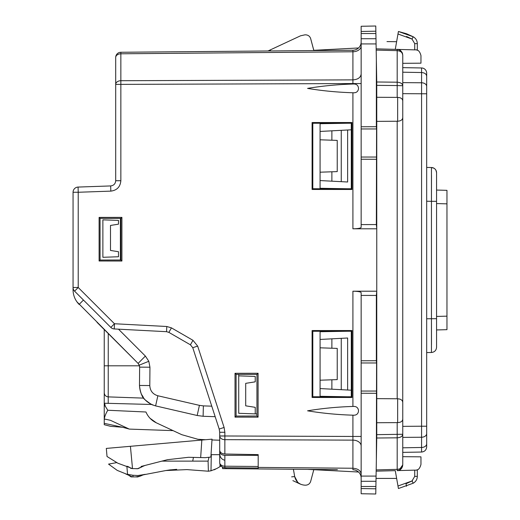 <?xml version="1.0" encoding="UTF-8"?>
<svg xmlns="http://www.w3.org/2000/svg" width="520" height="520" viewBox="0 0 520 520"><rect width="100%" height="100%" fill="white"/><g stroke="black" fill="none" stroke-linecap="round" stroke-linejoin="round"><path stroke-width="0.78" d="M118.066 463.346L107.029 456.495L117.877 463.229L132.516 468.604L130.416 446.303L106.32 448.416L107.029 456.495L116.851 462.592L108.544 464.113L117.253 470.399L126.633 474.188M210.88 457.041L212.017 439.166L109.844 448.103M145.197 474.318L144.69 474.416M143.059 474.89L165.815 470.541L186.986 469.606M176.703 469.339L169.104 470.015M135.746 476.899L140.328 476.106L140.198 475.235L142.252 474.857L137.963 475.521L140.198 475.235M125.82 474.019L127.809 474.611L131.066 476.899L127.809 474.611L131.066 476.899L137.026 476.899C136.546 477.51 142.656 475.287 142.181 475.254L140.328 476.106M170.404 469.846L165.809 470.548M132.347 476.899L126.022 474.058L132.841 475.26L137.963 475.521M142.252 474.857L144.827 474.39L142.181 475.254C142.656 475.287 136.546 477.51 137.026 476.899M220.012 464.276L219.96 466.674L216.749 468.533L210.99 470.795L208.383 471.218L187.044 469.612M215.41 469.241L214.058 469.84M210.815 470.834L211.308 470.717M208.383 471.218L208.091 461.123L161.902 461.123M132.002 475.111L127.816 474.37M219.96 466.674L221.072 466.037M219.707 454.682L211.029 454.682M208.91 457.438L208.091 461.123M192.706 461.123L193.447 457.399M130.644 468.111L132.321 468.591L130.644 468.111M132.516 468.604L137.891 468.702M136.845 468.722L135.987 468.715L137.495 468.722L144.827 465.504L141.102 466.453M135.993 468.715L137.52 468.722M138.034 468.683L142.103 466.772M201.825 440.057L200.668 457.568L205.296 457.672L210.847 457.054M167.31 459.732L144.827 465.498L167.401 459.713L188.565 457.288L200.668 457.568M106.32 448.416L107.426 448.318M104.241 414.915L104.241 414.583M258.187 460.415L258.187 455.338L224.861 455.338C221.722 455.13 220.006 453.915 219.707 451.698L219.707 432.01M258.187 455.338L258.187 454.63L224.861 454.012C221.728 453.746 220.012 452.498 219.707 450.275L219.707 432.282L219.2 429.065L196.794 360.12M224.861 455.338L224.861 466.2L258.193 466.492L258.187 468.013L224.861 467.721A5.2 5.2 0 0 1 219.707 462.521A5.2 5.2 0 0 0 224.861 467.721L224.861 466.2A5.2 3.679 180 0 1 219.707 462.521L219.707 450.404M104.241 388.232L104.241 388.732M104.241 391.099L104.241 391.84M104.241 372.112L104.241 370.038M215.176 416.696L203.106 416.273L197.171 415.493L155.61 405.899C145.477 402.838 140.101 396.026 139.484 385.463C140.686 397.969 146.828 401.895 141.251 394.017C140.231 391.397 140.231 391.397 141.251 394.017L143.656 398.125L108.258 396.89C105.827 396.598 104.487 395.213 104.241 392.73L104.241 329.543L108.258 333.56L108.225 403.338L104.591 403.24L105.267 406.218L107.783 410.254C105.755 413.634 104.572 416.683 104.241 419.4L105.255 419.166L110.507 420.335L129.298 429.098L173.082 430.632L170.768 429.553M104.241 392.243L104.241 424.704L110.598 426.322L122.629 427.271L129.207 429.059M104.241 423.345L122.629 427.271M128.68 428.812L129.298 429.098L128.68 428.812M149.942 367.218L148.817 361.276L139.256 365.151L139.633 367.133L149.942 367.218L149.799 385.548L139.484 385.463C140.101 396.032 145.47 402.844 155.61 405.899C145.47 402.844 140.101 396.032 139.484 385.463L139.633 367.133L139.47 365.807L138.112 363.415L76.882 301.776M108.258 333.56L138.112 363.415L145.373 356.063L118.482 329.167L115.921 329.036L166.556 331.689L168.883 332.377L190.417 344.812L168.883 332.377L166.556 331.689L114.251 328.945L114.478 323.752L110.845 327.431A5.2 5.2 0 0 0 114.251 328.945M158.594 423.878L157.69 423.456M162.786 425.834C156.488 422.897 156.488 422.897 162.786 425.834M107.783 410.254L145.958 411.996C148.077 416.904 151.548 420.524 156.364 422.838L150.053 418.294M171.359 429.832L173.082 430.632M143.338 397.69L143.656 398.125M143.149 397.423L142.571 396.532M139.633 367.133L139.256 365.151L138.112 363.415M143.325 397.663C142.987 398.242 145.698 400.51 151.463 404.469L108.225 403.338M177.508 432.699L181.779 434.688L197.983 439.29L205.556 439.731M156.364 422.838L181.76 434.681M73.06 286.344L73.041 289.725C73.125 295.438 75.153 300.339 79.131 304.434L83.447 300.034M219.707 440.226L211.965 439.953M151.47 404.469L153.023 405.119M149.799 385.548C150.105 390.832 152.789 394.238 157.859 395.766L155.61 405.899L196.248 415.279L174.909 410.351M97.026 322.329L104.241 329.576M118.489 256.75L102.876 257.296L102.876 219.856L118.489 220.402L118.489 224.172L110.5 225.44L110.5 250.452L118.489 251.719L118.489 256.75M238.719 374.368L238.719 413.303L255.236 413.881L238.719 413.303M238.719 375.863L255.236 376.441L255.236 381.836L245.707 383.344L245.707 405.828L253.136 407.004M100.055 218.355L120.38 218.4L120.38 260.007L120.38 218.4L120.9 218.4L120.9 260.007L100.055 260.052L100.055 218.355L99.106 217.412L121.914 217.386L120.9 218.4M245.707 405.828L255.236 407.335L255.236 413.881L256.945 413.94M305.663 34.834L304.935 34.834L305.663 34.834C308.211 34.989 309.881 36.277 310.687 38.688L313.833 50.583L352.911 50.245L120.855 52.267A5.2 5.2 0 0 0 115.7 57.473L115.7 180.733C115.421 183.807 113.744 185.542 110.682 185.933L78.078 187.07A5.2 5.2 0 0 0 73.06 192.264L73.06 287.495L78.215 287.495L114.478 323.752L166.784 326.495L166.556 331.689L168.883 332.377L190.417 344.812L192.764 347.704L190.417 344.812L192.764 347.704L197.756 363.071M73.06 286.332L73.06 203.73M219.707 451.698L219.707 452.985C219.629 456.879 221.344 459.31 224.861 460.298M351.279 396.773L351.279 331.247L312.806 331.266L312.806 396.76L351.279 396.773L351.988 397.481L351.988 330.538L351.279 331.247M312.806 123.253L351.279 123.234L351.279 188.76L312.806 188.747L312.806 123.253L312.097 122.544L351.988 122.525L351.279 123.234M402.76 55.127C402.441 52.462 400.582 50.966 397.189 50.648C400.582 50.966 402.441 52.462 402.76 55.127L402.447 53.268L401.096 51.096L398.97 49.745L397.189 49.407C399.809 49.036 401.668 50.941 402.76 55.127L402.76 85.728C402.441 83.629 400.582 82.446 397.189 82.193L397.189 85.553L402.76 85.742L402.76 117.072C402.805 119.62 401.102 121.01 397.651 121.231L397.651 97.403C401.07 97.572 402.772 98.878 402.76 101.302M402.747 402.61L402.76 117.072M397.651 97.403L376.76 97.279L376.76 398.632L397.651 398.781C401.102 399.003 402.805 400.387 402.76 402.942L402.76 464.88L400.094 468.669M351.988 330.538L312.097 330.558L312.806 331.266M312.806 396.76L312.097 397.462L312.097 330.558M312.097 397.462L351.988 397.481M351.988 122.525L351.988 189.475L312.097 189.456L312.097 122.544M312.097 189.456L312.806 188.747M351.988 189.475L351.279 188.76M337.396 469.632L226.005 468.656L226.005 467.734M222.567 467.168L222.567 468.624L226.005 468.656M258.193 454.63L258.193 468.936M256.945 416.013L236.093 416.065L236.093 374.361L256.945 374.406L256.945 416.013L258.083 417.151L235.02 417.131L235.02 373.295L258.083 373.276L256.945 374.406M402.76 63.33L420.959 63.174L420.959 55.601C419.868 51.422 418.009 49.511 415.389 49.881L414.719 49.868L414.719 43.609L411.996 39.039L397.982 33.995L398.424 31.48L395.272 49.355C397.066 39.188 397.066 39.188 395.272 49.355C397.066 39.188 397.066 39.188 395.272 49.355C397.066 39.188 397.066 39.188 395.272 49.355L415.389 49.881M376.76 121.374L397.651 121.231M376.578 391.053L361.153 391.053L361.153 362.973L376.578 362.973L376.356 460.044L376.76 437.086L376.74 438.009L397.189 437.821C400.582 437.567 402.441 436.384 402.76 434.265L376.76 434.655L376.76 422.734L397.651 422.611C401.07 422.435 402.772 421.135 402.76 418.704M402.753 465.056L402.76 464.88C402.441 467.545 400.582 469.04 397.189 469.359L376.188 469.911L376.74 438.009M402.447 466.739L401.096 468.91L402.447 466.739L402.76 464.88C401.668 469.066 399.809 470.971 397.189 470.6L415.389 470.125C418.009 470.496 419.868 468.591 420.959 464.406L420.959 456.84L402.76 456.677M401.096 468.91L398.97 470.269L397.189 470.6L397.189 422.604M376.76 291.414L376.356 295.445L361.153 295.425L361.153 292.663C360.698 291.779 357.949 291.298 352.911 291.207L376.76 291.207M376.76 228.599L376.356 224.562L361.153 224.588L361.153 227.35C360.698 228.228 357.949 228.716 352.911 228.8L376.76 228.8M352.911 84.026C337.376 84.5 322.264 85.956 307.58 88.394C322.264 90.831 337.376 92.287 352.911 92.762C356.31 93.048 358.196 91.591 358.553 88.394C358.196 85.202 356.31 83.746 352.911 84.026L352.911 83.558L115.7 84.396A5.2 3.679 180 0 1 120.855 80.717L120.855 52.267A5.2 5.2 0 0 0 115.7 57.473A5.2 3.679 180 0 1 120.855 53.794L352.911 51.766L352.911 79.879L120.855 80.717L120.855 180.733C120.289 186.881 116.948 190.346 110.819 191.126L78.215 192.264L78.078 187.07A5.2 5.2 0 0 0 73.06 192.264L78.215 192.264L78.215 287.495L74.581 291.168L110.845 327.431M352.911 406.445C337.376 406.919 322.264 408.375 307.58 410.813C322.264 413.25 337.376 414.707 352.911 415.181C356.31 415.46 358.196 414.005 358.553 410.813C358.196 407.622 356.31 406.166 352.911 406.445L352.911 291.207M121.914 217.386L121.914 261.021L99.106 260.995L99.106 217.412M258.083 417.151L258.083 373.276M401.908 52.13L402.447 53.274M376.356 460.044L375.895 486.479L361.153 486.479L361.153 493.747L375.765 494L375.986 481.279L361.153 481.279L361.153 486.479M395.272 470.652L376.162 471.153L395.272 470.652L398.424 488.527L397.982 486.012L398.424 488.527L397.982 486.012L411.996 480.968L413.238 483.21L398.424 488.527M401.336 468.656L401.954 467.812M313.833 469.573L310.687 481.325C309.881 483.737 308.211 485.017 305.663 485.179L304.935 485.179C299.442 484.776 296.023 481.91 294.69 476.58L293.397 469.241M356.642 470.685L358.527 472.017L307.587 469.372M352.911 469.762A8.32 8.32 0 0 1 361.153 478.082A8.32 8.32 0 0 0 352.911 469.762L352.911 468.24L258.193 467.415M216.365 420.355L217.217 422.962M235.02 417.131L236.093 416.065M235.02 373.295L236.093 374.361M304.935 34.834L300.541 35.809L270.413 49.855L270.511 50.966M120.855 52.267L267.989 50.986L270.413 49.855M386.334 49.12L386.334 49.12C387.199 39.247 387.199 39.247 386.334 49.12C387.199 39.247 387.199 39.247 386.334 49.12L386.334 49.12C387.199 39.247 387.199 39.247 386.334 49.12C387.199 39.247 387.199 39.247 386.334 49.12L386.334 49.12M376.162 48.854L376.135 47.333L376.162 48.854L397.189 49.407L397.189 82.193L376.74 81.998L376.188 50.095L397.189 50.648M375.895 33.534L376.077 43.934L375.895 33.534L361.153 33.534L361.153 26.266L375.765 26.006L375.895 33.534M313.833 50.434L310.687 38.688M417.32 50.271L416.78 50.095L417.32 50.271L416.78 50.095L417.32 50.271L416.78 50.095L417.32 50.271L416.78 50.095L417.32 50.271L417.32 43.654L417.32 50.271M376.76 97.279L376.76 85.358L397.189 85.553L397.189 97.409M376.76 398.632L376.747 422.734M417.32 476.353L417.32 469.736L417.32 476.353L417.32 469.736L416.78 469.918L417.32 469.736L416.78 469.918L417.32 469.736L416.78 469.918L417.32 469.736L416.78 469.918L417.32 469.736L417.32 476.353C417.209 479.388 415.851 481.669 413.238 483.21C415.851 481.669 417.209 479.388 417.32 476.353C417.209 479.388 415.851 481.669 413.238 483.21C415.851 481.669 417.209 479.388 417.32 476.353C417.209 479.388 415.851 481.669 413.238 483.21C415.851 481.669 417.209 479.388 417.32 476.353C417.209 479.388 415.851 481.669 413.238 483.21C415.851 481.669 417.209 479.388 417.32 476.353L414.719 476.398L411.996 480.968L406.523 483.516L412.497 480.662M288.496 469.203L292.643 469.235M121.914 261.021L120.9 260.007M99.106 260.995L100.055 260.052M376.76 471.133L376.162 471.153L376.76 471.133M291.623 476.853L294.69 476.58L297.674 482.222M296.861 481.332L297.564 482.118M296.654 481.065L297.55 482.099M298.402 482.865L300.521 484.192M361.153 481.279L361.153 476.079L376.077 476.079L375.986 481.279M361.153 476.079L361.153 391.053M361.153 362.973L361.153 295.425M361.153 224.588L361.153 33.534M376.76 82.843L376.077 43.934L361.153 43.934M292.883 39.377L300.541 35.809M395.603 47.489L395.993 45.279M396.624 41.704L386.99 41.594M376.747 85.358L376.76 82.927M361.153 128.96L376.578 128.96L376.356 224.562M376.578 128.96L376.356 126.711L361.153 126.757M376.356 59.969L376.356 126.711M376.356 295.445L376.356 360.724L361.153 360.769M376.578 362.973L376.356 360.724M376.747 434.655L376.76 437.086M376.356 159.282L361.153 159.237M396.643 478.406L395.466 471.757M292.883 480.63L300.541 484.204M376.356 393.296L361.153 393.25M375.986 38.734L361.153 38.734M376.578 157.04L361.153 157.04M352.911 50.245A8.32 8.32 0 0 0 361.153 41.925A8.32 8.32 0 0 1 352.911 50.245L352.911 51.766A8.32 5.883 0 0 0 361.153 45.884M411.996 39.039L406.523 36.491L411.996 39.039L413.238 36.797C415.851 38.337 417.209 40.625 417.32 43.654C417.209 40.625 415.851 38.337 413.238 36.797C415.851 38.337 417.209 40.625 417.32 43.654C417.209 40.625 415.851 38.337 413.238 36.797C415.851 38.337 417.209 40.625 417.32 43.654C417.209 40.625 415.851 38.337 413.238 36.797C415.851 38.337 417.209 40.625 417.32 43.654C417.209 40.625 415.851 38.337 413.238 36.797L398.424 31.48L406.517 33.755M413.01 36.673L406.718 33.826L413.01 36.673M406.478 33.735L398.424 31.48M406.022 483.71L406.478 486.272M436.56 201.318L436.56 318.689L426.679 318.773L426.679 167.44L426.679 201.233L431.45 201.318L431.45 167.525C434.564 167.875 436.267 169.605 436.56 172.725L436.56 201.318L431.45 201.318L431.45 352.488L426.679 352.567L426.679 318.773L426.679 352.567L431.45 352.488C434.564 352.137 436.267 350.402 436.56 347.288L436.56 316.433L436.56 329.947L436.56 316.433L436.56 329.947L446.959 329.673L436.56 329.947L446.959 329.673L446.959 190.333L436.56 190.06L436.56 203.573L436.56 190.06L446.959 190.333M431.45 352.488C434.564 352.137 436.267 350.402 436.56 347.288L436.56 318.689M436.56 329.947L446.959 329.673M331.877 379.795L320.073 380.211L320.073 347.809L337.233 348.406L337.233 379.613L331.877 379.795L331.877 389.188L347.633 390.013L347.633 338.007L341.257 338.338L341.257 389.675M331.877 171.789L320.073 172.198L320.073 139.796L337.233 140.4L337.233 171.6L331.877 171.789L331.877 181.181L347.633 182L347.633 130L341.257 130.332L341.257 181.675M347.529 331.247L320.073 331.728L320.073 339.45L341.257 338.338M347.529 123.234L320.073 123.715L320.073 131.443L341.257 130.332M320.073 339.45L320.073 347.809M320.073 380.211L320.073 388.57L331.877 389.188M351.279 390.201L347.633 390.013M347.529 396.773L320.073 396.292L320.073 388.57M320.073 172.198L320.073 180.564L331.877 181.181M351.279 129.805L347.633 130M320.073 131.443L320.073 139.796M320.073 180.564L320.073 188.279L347.529 188.76M402.76 452.374L421.571 452.043C424.684 451.692 426.387 449.963 426.679 446.843L426.679 93.788L426.679 167.44L431.45 167.525A5.2 5.2 0 0 1 436.56 172.725A5.2 5.2 0 0 0 431.45 167.525L431.476 169.175M431.49 175.292L431.457 198.725M431.464 323.213L431.49 344.715M402.76 67.639L421.571 67.964A5.2 5.2 0 0 1 426.679 73.164A5.2 5.2 0 0 0 421.571 67.964L421.571 72.534C424.684 72.781 426.387 74.009 426.679 76.213L426.679 73.164A5.2 5.2 0 0 0 421.571 67.964A5.2 5.2 0 0 1 426.679 73.164M402.76 447.804L421.571 447.473L421.571 452.043C424.684 451.692 426.387 449.963 426.679 446.843M426.679 76.213L426.679 86.437L426.679 76.213M402.76 93.659L426.679 93.788L426.679 86.437A5.2 3.679 0 0 0 421.571 82.764L421.571 72.534L402.76 72.209M426.679 352.567L426.679 426.218L421.571 426.218L421.571 82.764L402.76 82.628M133.094 476.899L132.841 475.26M127.569 474.435L126.861 466.284M211.308 454.682L210.99 470.795M139.47 365.807L104.241 365.807M105.267 406.218L104.241 405.464M148.817 361.276L145.373 356.063M73.567 289.725L73.041 289.725M197.171 415.493L199.42 405.36L157.859 395.766M199.42 405.36L203.379 405.88L203.106 416.273M211.757 406.172L203.379 405.88M361.153 436.449L352.911 436.449L352.911 440.128L224.861 439.666L224.861 454.012M361.153 446.01A8.32 5.883 180 0 0 352.911 440.128L352.911 469.079M397.189 398.788L397.189 121.225M397.651 398.781L397.651 422.611M352.911 228.8L352.911 92.762M166.784 326.495L171.438 327.873L192.972 340.308L197.665 346.099L224.1 427.459L224.861 432.282L219.707 432.282L219.2 429.065L224.1 427.459M352.911 415.181L352.911 436.449L224.861 435.988L224.861 432.282M115.7 180.733L120.855 180.733C120.289 186.881 116.948 190.346 110.819 191.126L110.682 185.933L110.819 191.126M361.153 474.123C360.672 470.574 357.923 468.611 352.911 468.24M224.861 439.666A5.2 3.679 180 0 1 219.707 435.988L224.861 435.988L224.861 439.666M166.556 331.689L168.883 332.377L171.438 327.873M73.06 287.495A5.2 5.2 0 0 0 74.581 291.168M192.764 347.704L197.665 346.099M192.972 340.308L190.417 344.812M361.153 73.996C360.672 77.545 357.923 79.508 352.911 79.879L352.911 83.558L361.153 83.558M417.32 43.654L414.719 43.609M414.719 470.145L414.719 476.398M375.856 488.8L361.153 488.547M375.856 31.206L361.153 31.466M413.238 36.797L412.718 37.713M436.56 316.433L446.959 316.16M436.56 203.573L446.959 203.847M331.877 338.825L331.877 348.225M331.877 130.826L331.877 140.212M402.76 437.385L421.571 437.249L421.571 426.218L402.76 426.354M426.679 443.8A5.2 3.679 0 0 1 421.571 447.473L421.571 437.249A5.2 3.679 0 0 0 426.679 433.57M126.672 466.245L126.672 466.245C127.842 466.317 129.305 467.071 131.06 468.513L130.624 468.091M136.026 468.715L136.877 468.637M143.397 466.037L144.983 465.465M107.432 396.773L106.022 396.143M105.027 395.168L104.546 394.29M398.964 49.738L397.189 49.407M397.189 470.6L398.964 470.269M376.038 478.419L396.643 478.419M313.8 50.316L358.553 47.97M431.45 167.525L433.829 168.149M435.981 170.333L436.56 172.647"/></g></svg>
